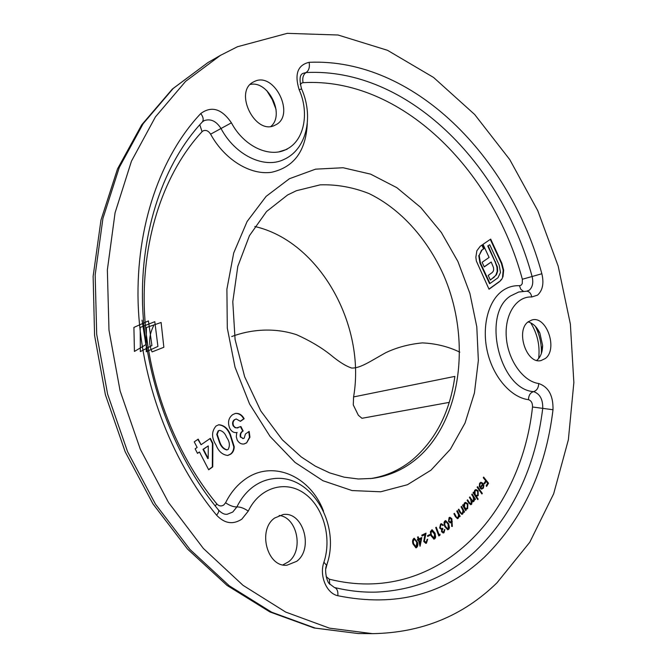 <?xml version="1.0" encoding="UTF-8"?>
<svg xmlns="http://www.w3.org/2000/svg" width="667" height="667" viewBox="0 0 667 667"><rect width="100%" height="100%" fill="white"/><g stroke="black" fill="none" stroke-linecap="round" stroke-linejoin="round"><path stroke-width="1" d="M254.819 226.513C319.376 241.237 366.075 325.046 353.585 396.932L353.285 404.944L358.379 415.299L361.964 418.292L449.266 402.376M279.19 515.474C297.24 517.25 303.985 550.458 288.553 561.781L282.916 564.882M274.621 518.042L283.183 514.524C303.151 511.289 313.949 548.649 296.723 561.306L287.027 565.191C267.2 567.617 257.27 529.89 274.621 518.042M530.665 322.803C537.46 333.792 540.128 345.689 538.661 358.496M535.293 326.246L536.443 328.581C539.645 335.659 541.312 343.088 541.429 350.85L541.387 353.443M528.106 321.903C532.975 323.203 536.893 326.922 539.853 333.075L542.604 345.356C542.554 352.009 540.67 356.953 536.96 360.197L536.727 360.388M528.314 321.736L532.016 319.952C546.581 315.524 558.171 349.266 545.314 358.504L541.112 360.53C526.563 364.657 515.249 330.482 528.314 321.736M266.708 90.52L272.269 99.591L276.08 109.513M250.267 84.451C268.351 80.29 285.101 114.416 271.002 126.338M254.294 81.549C274.504 70.985 296.031 115.841 275.329 125.021L275.087 125.138C255.436 136.093 233.133 91.387 253.685 81.849L254.294 81.549M496.94 582.85C463.031 615.916 421.561 632.85 372.528 633.65L329.415 628.139L285.676 612.064L243.03 585.334L203.343 548.432L168.509 502.476L140.287 449.199L120.11 390.904L108.988 330.223L107.354 269.96L115.066 212.815L131.457 161.156L155.428 116.9L185.593 81.382L220.418 55.378L237.444 46.748L287.235 33.35L338.061 35.009L387.494 50.3L433.542 77.439L474.679 114.507L509.73 159.563L537.794 210.705L558.187 266.125L570.36 324.004L573.862 382.524L568.367 439.786L553.677 493.763L529.773 542.246L496.94 582.85M353.585 396.932L454.869 376.396C449.975 412.048 435.776 439.903 412.273 459.972C399.933 469.968 385.985 476.18 370.435 478.623M210.33 438.361L212.865 443.28L212.748 466.892L208.671 469.785L199.483 452.001L197.499 453.377L195.148 448.824L197.132 447.457L194.239 441.854L198.199 439.136L201.084 444.731L210.33 438.361M424.354 541.179L426.238 542.329L427.055 539.503L427.655 539.219L426.446 543.188L425.804 543.363L423.753 541.487L424.929 534.617L422.044 535.993L421.794 535.142L426.038 533.125L424.354 541.179L423.878 541.212L425.571 542.438M418.776 538.878L421.827 537.544L420.077 546.248L418.376 540.02L417.6 540.362L417.367 539.503L418.134 539.161L417.567 537.085L418.209 536.802L418.776 538.878L418.301 538.919L417.775 536.993M439.111 534.776L440.028 534.184L439.987 535.226L438.836 535.968L435.701 527.572L436.285 527.205L439.111 534.776L438.636 534.809L435.893 527.455M442.121 531.307L443.697 531.899L444.847 529.423L444.014 532.7L443.247 532.983L441.529 531.716L441.596 529.515L439.678 528.072L440.57 524.062L441.429 523.728L443.405 525.179L442.846 525.563L441.963 524.696L440.879 524.862L440.22 527.614L441.562 528.664L442.605 528.256L442.905 529.006L441.646 531.349L442.946 532.083M444.806 526.655L444.005 522.678L444.647 521.169L445.681 520.61L448.624 523.745L449.475 527.68L448.841 529.189L447.782 529.756L444.806 526.655M456.778 511.114L457.27 510.647L460.155 516.291L459.671 516.758L459.154 515.749L458.312 518.251L457.504 518.651L455.419 516.7L453.927 513.782L454.419 513.323L456.528 517.275L458.071 517.492L458.554 514.782L456.778 511.114M461.072 506.837L461.547 506.361L464.557 511.872L464.082 512.356L463.54 511.372L462.773 513.915L461.939 514.349L459.871 512.481L458.312 509.638L458.788 509.154L460.98 513.015L462.514 513.165L462.931 510.438L461.072 506.837M465.574 509.138L466.15 510.13L465.691 510.622L462.564 505.219L463.023 504.727L463.565 505.653L464.39 503.01L465.574 502.376L467.875 503.86L467.659 508.704L465.091 509.179L466.15 510.13M477.122 487.243L477.53 486.677L482.324 493.413L481.916 493.98L477.122 487.243M482.6 483.917L481.057 483.083L480.065 483.758L479.773 486.627L479.248 486.86L479.615 483.258L480.965 482.266L483.016 483.35L483.867 485.476L483.358 488.169L481.457 489.119L479.915 488.019L482.6 483.917M483.275 477.722L483.658 477.097L488.544 483.225L486.627 486.401L486.143 485.801L487.685 483.25L486.16 481.332L484.609 483.883L484.125 483.275L485.676 480.732L483.275 477.722M476.23 496.248L478.147 499.066L477.747 499.616L473.061 492.738L473.47 492.196L474.054 493.046L474.679 490.337L475.946 489.545L478.106 490.762L478.214 495.564L475.746 496.298L478.147 499.066M471.719 494.597L472.144 494.055L475.454 499.158L475.029 499.691L474.454 498.816L473.979 501.276L473.111 501.792L472.128 501.384L471.694 504.169L470.835 504.694L468.951 503.168L467.133 500.375L467.575 499.816L469.393 502.601L470.752 503.802L471.361 503.427L470.744 499.466L469.435 497.465L469.868 496.923L471.569 499.541L473.053 500.9L473.637 500.533L473.12 496.757L471.719 494.597M451.851 518.693L452.318 526.463L451.676 526.413L451.642 521.953L450.4 522.895L448.516 521.486L449.083 517.634L449.933 517.267L451.851 518.693L451.367 518.734L451.834 526.421M430.965 535.659L430.407 531.582L432.099 529.715L435.051 533.191L435.659 537.227L434.926 538.669L433.959 539.111L430.965 535.659M427.48 535.734L429.781 534.534L430.007 535.251L427.705 536.46L427.48 535.734M412.965 543.897C412.164 541.379 412.523 539.503 414.032 538.269L417.392 542.154C418.217 544.639 417.884 546.506 416.391 547.757L415.916 547.865L412.965 543.897M230.499 434.809L234.225 446.723C234.167 450.033 232.991 452.518 230.699 454.177L227.78 455.444C222.52 454.911 218.626 451.484 216.1 445.172C211.406 437.794 211.406 431.391 216.091 425.971L218.801 424.754C224.095 425.154 227.997 428.506 230.499 434.809L230.057 434.892L233.783 446.798L234.225 446.723M240.82 437.085L243.255 438.536L244.205 438.111L245.423 434.017L249.15 431.399L249.933 437.193L246.607 442.896L244.122 443.98C241.246 444.339 238.944 443.021 237.21 440.037L236.293 436.76L236.76 432.566C233.8 432.925 231.474 431.516 229.765 428.339C227.472 422.511 228.439 417.951 232.675 414.641L235.393 413.432C239.061 413.04 241.979 414.807 244.155 418.743L240.42 421.327L236.251 418.976L234.909 419.585C233 421.077 232.558 423.145 233.583 425.771L234.884 427.289L236.585 427.914L240.895 426.547L243.155 430.982C240.979 432.308 240.203 434.342 240.82 437.085L243.03 438.569M503.018 276.572L501.701 279.398L499.7 281.516L489.028 289.236L476.355 261.039L475.863 257.245L476.863 250.775L480.265 246.231L482.266 244.864L484.017 248.641L482.024 250.017L479.198 255.403L480.432 262.931L489.995 283.5L497.957 277.772L500.508 272.436L499.183 265.132L489.728 244.714L488.169 245.781L497.407 266.908L497.665 271.219L496.406 274.854L490.362 280.073L488.202 275.421L491.954 272.745L493.205 271.369L493.663 269.635L493.472 267.492L491.22 262.031L484.25 266.925L482.108 262.314L489.094 257.437L483.016 244.347L490.687 239.103L501.851 263.24L503.652 270.16L503.018 276.572L501.701 279.398M483.425 477.464L488.544 483.225M488.069 483.275L486.368 486.085M484.35 483.567L486.16 481.332M480.815 483.133L480.065 483.758M479.581 483.817L479.298 486.685L479.773 486.627M480.732 482.316L483.016 483.35M482.541 483.4L483.392 485.526L483.867 485.476M483.392 485.526L482.883 488.219L483.358 488.169M482.883 488.219L481.732 489.153M482.95 484.5L480.732 487.894L481.841 488.336L482.916 487.594L483.342 486.001L482.95 484.5L482.474 484.55L480.248 487.944L481.599 488.336M480.248 487.944L480.732 487.894M477.272 487.043L482.324 493.413M473.203 492.554L474.054 493.046M475.713 489.586L478.106 490.762M477.63 490.812L477.73 495.614L478.214 495.564M477.73 495.614L476.747 496.348M475.804 490.42L474.554 491.029L474.037 492.705M474.045 493.046L474.637 494.731L476.513 495.639M475.121 494.681L476.747 495.631L477.764 494.997L477.672 491.296L476.038 490.37L475.037 490.979L475.121 494.681L474.637 494.731M474.554 491.029L475.037 490.979M471.861 494.414L475.454 499.158M474.029 498.858L474.454 498.816M474.029 499.508L473.979 500.158L474.462 500.108M473.979 500.158L473.495 501.317L473.979 501.276M473.495 501.317L472.87 501.784M471.702 501.426L472.128 501.384M471.752 502.426L471.21 504.219L471.694 504.169M471.21 504.219L470.602 504.686M467.292 500.167L468.918 502.651L470.51 503.785M469.585 497.282L471.085 499.591L472.803 500.884M462.715 505.061L463.565 505.653M465.333 502.418L467.875 503.86M467.4 503.902L467.175 508.746L467.659 508.704M467.175 508.746L466.283 509.321M465.391 503.26L464.232 503.743L464.057 507.479L466.058 508.579M464.54 507.429L466.308 508.579L467.233 508.071L467.4 504.344L465.633 503.21L464.716 503.702L464.54 507.429L464.057 507.479M464.232 503.743L464.716 503.702M461.222 506.687L464.074 511.914L464.557 511.872M463.09 511.414L463.54 511.372M463.056 511.923L462.289 513.957L462.773 513.915M462.289 513.957L461.697 514.34M458.462 509.488L460.497 513.056L460.98 513.015M460.497 513.056L461.639 513.49M456.928 510.972L459.68 516.333L460.155 516.291M458.688 515.783L459.154 515.749M458.663 516.2L457.829 518.292L458.312 518.251M457.829 518.292L457.262 518.643M454.077 513.64L456.045 517.317L456.528 517.275M456.045 517.317L457.212 517.792M451.159 522.561L451.642 521.953M450.675 522.594L450.142 522.895M449.691 517.309L451.367 518.734M449.758 518.226L448.941 518.467L448.566 521.077L450.142 521.994M449.049 521.035L450.4 522.011L450.959 521.761L451.326 519.143L450 518.176L448.566 521.077M448.941 518.467L449.416 518.426M445.448 520.652L448.624 523.745M448.141 523.787L449.008 526.805L448.099 529.473L448.583 529.431M448.099 529.473L447.54 529.748M445.481 521.519L444.731 521.711L444.155 524.037L444.847 526.28L447.474 528.864M448.232 528.673L448.082 524.129L445.706 521.469L444.631 523.995L445.323 526.238L447.724 528.873L448.232 528.673M444.847 526.28L445.323 526.238M444.155 524.037L444.631 523.995M444.731 521.711L445.206 521.669M444.414 529.723L443.538 532.733L444.014 532.7M443.538 532.733L443.005 532.983M441.179 523.77L443.405 525.179M440.403 524.904L439.736 527.655L440.22 527.614M439.736 527.655L441.346 528.656M442.196 528.472L442.905 529.006M442.429 529.048L441.646 531.349M439.536 534.5L439.503 535.268L439.987 535.226M439.503 535.268L438.753 535.751M431.874 529.756L435.051 533.191M434.576 533.225L435.259 536.36L434.159 538.919L434.634 538.886M434.159 538.919L433.717 539.103M434 533.55L431.641 530.615L430.49 533.016L431.04 535.343L433.65 538.211M434.325 538.086L434.484 533.517L432.116 530.582L430.965 532.975L431.524 535.309L434.325 538.086M431.04 535.343L431.524 535.309M430.49 533.016L430.965 532.975M431.232 530.749L431.707 530.715M429.365 534.751L430.007 535.251M429.531 535.293L427.647 536.276M421.311 537.769L419.868 545.481M417.559 540.203L418.376 540.02M420.885 538.911L418.534 539.77L419.551 543.497L420.035 543.463L420.885 538.911L419.009 539.736L420.035 543.463M418.534 539.77L419.009 539.736M427.222 539.428L425.971 543.213L426.446 543.188M421.994 535.826L424.929 534.617M425.496 533.383L423.878 541.212M414.24 538.202L417.392 542.154M416.917 542.188C417.734 544.672 417.4 546.54 415.916 547.79L416.391 547.757M414.265 539.078L412.756 541.254L413.09 543.672L415.624 546.957M416.158 546.907L416.775 542.379L414.49 539.028L413.232 541.22L413.565 543.638L416.158 546.907M413.09 543.672L413.565 543.638M412.756 541.254L413.232 541.22M413.74 539.128L414.215 539.094M209.98 438.603L212.423 443.363L212.865 443.28M212.423 443.363L212.314 466.967L212.748 466.892M212.314 466.967L208.579 469.61M197.415 453.21L199.483 452.001M197.849 439.378L201.084 444.731M208.271 445.915L202.993 449.35L207.762 458.588L208.204 458.512L208.271 445.915L203.427 449.266L208.204 458.512M202.993 449.35L203.427 449.266M233.783 446.798C233.725 450.108 232.55 452.593 230.257 454.252L230.699 454.177M230.257 454.252L227.564 455.478M218.584 424.804C223.787 425.363 227.605 428.731 230.057 434.892M219.385 430.423L218.151 430.89L216.75 434.359L219.518 442.563C221.044 446.623 223.437 449.083 226.68 449.942L226.905 449.892M219.96 442.488C221.486 446.54 223.879 448.999 227.122 449.858L228.139 449.425C230.157 445.664 229.665 441.662 226.663 437.41C225.171 433.433 222.82 431.082 219.601 430.373L218.593 430.799L217.184 434.275L219.96 442.488L219.518 442.563M216.75 434.359L217.184 434.275M218.151 430.89L218.593 430.799M248.766 431.666L249.491 437.277L249.933 437.193M249.491 437.277L246.607 442.896M246.165 442.98L243.905 444.014M236.56 432.6L237.169 432.474M235.168 413.482C238.753 413.215 241.604 414.999 243.713 418.834L244.155 418.743M243.713 418.834L240.312 421.185M236.035 419.034L234.909 419.585M234.467 419.668C232.558 421.169 232.116 423.228 233.142 425.854L233.583 425.771M233.142 425.854L235.101 427.722L237.76 427.897M240.529 426.78L242.713 431.065L243.155 430.982M242.713 431.065C240.537 432.391 239.761 434.425 240.37 437.168M501.234 279.523L499.7 281.516M499.233 281.649L488.961 289.078M481.866 245.131L483.558 248.783L484.017 248.641M483.558 248.783L482.024 250.017M481.557 250.158L479.198 255.403M478.739 255.536L479.965 263.065L480.432 262.931M479.965 263.065L489.528 283.625L489.995 283.5M488.169 245.781L489.728 244.714M487.71 245.923L495.172 262.039L495.639 261.906M495.172 262.039L496.94 267.042L497.407 266.908M496.94 267.042L497.207 271.352L497.665 271.219M497.207 271.352L495.94 274.987L496.406 274.854M495.94 274.987L493.672 277.705M493.213 277.831L490.295 279.923M484.184 266.783L491.22 262.031M490.287 239.37L501.384 263.373L501.851 263.24M501.384 263.373L503.193 270.293L503.652 270.16M503.193 270.293L502.559 276.697M142.038 320.135L145.89 344.664L134.417 351.442L133.917 327.405L148.441 320.91L151.926 345.556L140.345 351.609L140.187 327.464L154.794 321.686L157.921 346.423L146.24 351.751L146.415 327.539L161.106 322.478L163.857 347.282L152.093 351.893M151.926 351.601C148.441 343.747 148.999 335.151 153.593 325.821M231.724 336.552C252.176 328.898 275.546 327.689 296.69 334.759C310.013 340.745 321.377 347.49 330.79 355.011C338.911 361.789 345.856 366.133 351.642 368.034C360.23 368.451 370.502 361.147 385.734 352.701C396.807 347.44 409.013 344.172 422.344 342.896C435.801 343.497 448.291 346.582 459.805 352.151M430.965 470.193L407.412 484.734L380.69 491.779L352.043 490.562L322.945 480.724L295.039 462.414L270.043 436.393L249.583 404.002L235.009 367.125L227.297 328.047L226.897 289.203L233.7 252.985L247.115 221.486L266.125 196.365L289.42 178.723L315.558 169.16L343.08 167.742L370.594 174.129L396.84 187.669L420.727 207.462L441.337 232.458L457.921 261.514L469.885 293.388L476.797 326.805L478.356 360.455L474.429 392.996L465.041 423.036L450.408 449.216L430.965 470.193M372.128 478.422C388.386 476.205 402.926 469.893 415.749 459.488C461.422 422.003 471.911 340.245 443.655 275.204C427.138 238.494 400.325 208.671 368.834 193.488C352.785 187.202 336.56 184.317 320.16 184.851L296.448 190.704L287.644 194.947L266.567 211.506L249.466 235.643L237.811 266.333L232.791 301.734L235.076 339.453L244.656 376.78L260.839 411.03L282.333 439.811L301.234 456.928L315.333 466.141L329.731 472.903L344.155 477.172L358.354 478.989L372.128 478.422M199.783 124.729L202.051 131.666C164.866 171.686 142.229 236.335 144.289 307.412C146.582 378.472 174.012 452.101 216.758 503.843C218.951 506.17 221.286 506.545 223.77 504.986L225.588 502.76C230.357 493.188 236.568 485.576 244.222 479.932C271.669 459.013 310.247 475.563 323.545 511.214M285.618 158.654L283.508 159.68C264.057 168.976 235.134 155.203 221.01 128.506C216.275 121.069 210.655 118.443 204.152 120.644L202.326 121.953M307.287 123.562C305.903 151 293.964 167.25 271.477 172.303C250.3 175.329 224.571 159.705 210.614 134.175C208.538 130.932 206.078 129.798 203.252 130.782L202.051 131.666M218.534 510.047C221.652 513.298 224.587 514.691 227.33 514.224L232.766 512.039L236.893 506.92C233.45 506.995 229.673 505.611 225.588 502.76M326.155 576.647L329.315 579.189C436.051 605.936 520.835 516.508 532.508 406.995C532.599 403.051 531.266 400.617 528.489 399.691C511.155 397.499 493.555 377.522 487.56 352.443C481.482 327.389 487.961 301.276 502.243 290.954C507.495 287.169 513.24 285.426 519.485 285.709L521.11 285.218L522.269 283.625L522.353 279.248L532.099 276.505C501.476 163.123 407.128 67.342 306.07 72.545L302.976 73.37C299.633 74.696 299.175 79.873 301.592 88.911M522.353 279.248C492.68 169.335 400.775 76.972 303.043 82.691L301.776 83.016L300.217 84.542M286.96 149.041C304.219 140.412 309.571 113.082 299.166 89.728C294.33 74.162 297.649 65.024 309.121 62.314C413.523 57.679 510.28 156.912 541.854 273.745C544.114 283.325 542.671 290.462 537.519 295.156L531.716 296.99C516.433 296.106 504.46 314.474 506.303 337.294C507.937 360.097 523.111 381.474 538.678 383.517C548.541 386.91 553.318 395.648 553.001 409.738C545.698 470.085 522.861 519.209 484.484 557.12C444.631 594.555 395.756 607.429 337.852 595.731C326.538 593.488 319.084 575.663 323.912 562.231C332.116 537.61 323.312 506.595 304.31 493.355C285.443 479.831 259.605 487.327 248.257 511.105L241.838 519.143C232.983 524.904 224.571 523.587 216.6 515.199C170.327 459.43 140.537 379.565 138.119 302.651C135.951 225.713 160.63 156.111 200.75 113.54C211.539 105.636 221.761 108.729 231.416 122.828C243.98 146.715 270.168 158.546 286.96 149.041M283.508 159.68L285.818 158.554C307.312 147.465 313.432 115.466 301.601 88.944L299.166 89.728M248.257 511.105C244.155 508.246 240.37 506.853 236.893 506.92C241.045 498.491 246.473 491.779 253.16 486.785C259.054 482.458 265.391 479.815 272.153 478.848C310.722 472.444 341.412 524.42 326.68 565.166M531.716 296.99C531.09 293.43 529.406 291.496 526.672 291.196L529.29 290.17C532.608 287.185 533.542 282.633 532.099 276.505L541.854 273.745M528.489 399.691C528.631 395.331 530.323 392.638 533.567 391.629C499.625 389.595 481.466 314.174 510.472 295.998L518.701 292.021L526.672 291.196M334.517 587.519C348.766 590.962 362.723 592.496 376.388 592.104C414.957 590.287 448.074 576.513 475.746 550.792C513.148 514.315 535.484 466.842 542.738 408.371C542.955 399.35 539.895 393.772 533.567 391.629C536.818 390.612 538.527 387.902 538.678 383.517M553.001 409.738L532.508 406.995M358.071 633.525L314.132 627.989L269.885 611.939L227.063 585.426L187.51 549.041L153.001 503.927L125.179 451.776L105.394 394.764L94.572 335.393L93.138 276.305L100.984 220.052L117.517 168.918L141.746 124.779L172.378 89.036L207.896 62.598L173.228 88.444L143.188 123.645L119.293 167.434L102.926 218.476L95.173 274.896L96.698 334.35L107.629 394.189L127.555 451.659L155.478 504.16L189.987 549.466L229.356 585.851L271.694 612.214L315.174 628.081L358.071 633.525L372.528 633.65M327.622 562.031L325.838 568.759M287.077 149.283L279.156 151.768M337.852 595.731C338.194 591.17 337.035 588.419 334.359 587.477L329.148 583.533C326.388 580.732 324.337 568.909 326.613 565.383L323.912 562.231M519.485 285.709L520.752 289.253L523.287 291.254M329.79 584.35L329.315 579.189M303.043 82.691C302.218 77.914 303.227 74.529 306.07 72.545C308.921 70.56 309.938 67.142 309.121 62.314M216.6 515.199C218.609 512.631 219.201 510.839 218.367 509.846C173.812 455.978 144.964 378.673 142.546 304.31C140.353 229.915 164.049 162.865 202.193 122.094C203.869 119.968 203.393 117.117 200.75 113.54M210.614 134.175L231.416 122.828M215.266 506.028L216.758 503.843M468.918 502.651L469.393 502.601M471.085 499.591L471.569 499.541M459.746 511.839L460.23 511.789M455.319 516.066L455.803 516.025M451.826 521.552L452.301 521.511M424.237 537.919L424.721 537.885M539.853 333.075L536.443 328.581M542.604 345.356L541.429 350.85M207.896 62.598L220.418 55.378M481.057 483.083L480.573 483.133M481.841 488.336L481.357 488.386M476.747 495.631L476.271 495.681M476.038 490.37L475.563 490.42M470.752 503.802L470.268 503.852M473.053 500.9L472.569 500.95M466.308 508.579L465.833 508.629M465.633 503.21L465.149 503.26M461.889 513.507L461.406 513.548M457.454 517.809L456.97 517.85M450.4 522.011L449.917 522.053M450 518.176L449.525 518.217M447.724 528.873L447.24 528.914M445.706 521.469L445.231 521.511M441.496 524.629L441.02 524.662M441.562 528.664L441.087 528.706M443.196 532.099L442.721 532.133M433.9 538.219L433.425 538.252M432.116 530.582L431.641 530.615M425.813 542.454L425.329 542.488M415.875 546.973L415.391 547.007M414.49 539.028L414.015 539.061M227.122 449.858L226.68 449.942M219.601 430.373L219.16 430.457M236.251 418.976L235.81 419.068M237.977 427.864L237.535 427.947M243.255 438.536L242.813 438.619"/></g></svg>
